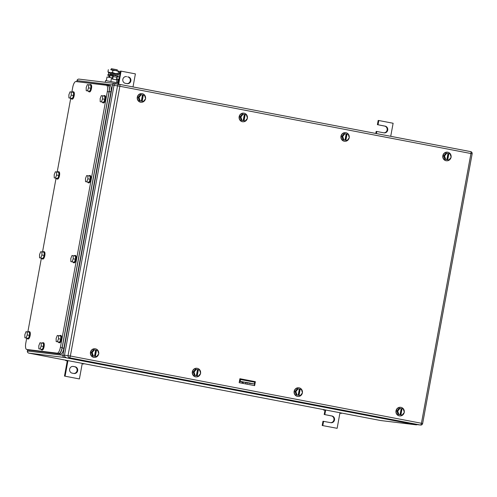 <?xml version="1.0" encoding="UTF-8"?>
<svg xmlns="http://www.w3.org/2000/svg" width="497" height="497" viewBox="0 0 497 497"><rect width="100%" height="100%" fill="white"/><g stroke="black" fill="none" stroke-linecap="round" stroke-linejoin="round"><path stroke-width="0.75" d="M67.089 360.865L65.66 360.586L67.089 360.865M65.734 360.201L65.66 360.586M82.198 363.761L83.67 363.997L82.204 363.723L82.266 363.369M66.685 360.381L66.623 360.729M67.952 360.623L65.095 376.198L79.408 378.944L82.204 363.723M83.738 363.649L83.67 363.997M79.408 378.944L65.095 376.198M67.263 360.903L64.473 376.123M73.401 366.444A3.404 3.206 -83.1 0 0 69.623 369.302A3.404 3.206 -83.1 0 0 72.177 373.148L73.891 373.477A3.404 3.206 -83.1 0 0 77.675 370.619A3.404 3.206 -83.1 0 0 75.122 366.774L72.991 366.395M75.122 366.774L74.5 366.699A3.404 3.206 -83.1 0 1 73.78 373.452M74.5 366.699L72.897 366.395M133.003 86.938L135.401 73.885L121.082 71.139L118.684 84.21M121.082 71.139L120.46 71.065L118.28 82.931M128.319 76.942A3.404 3.206 -83.1 0 1 130.873 80.781A3.404 3.206 -83.1 0 1 127.089 83.639L125.368 83.31A3.404 3.206 -83.1 0 1 122.815 79.464A3.404 3.206 -83.1 0 1 126.598 76.613L126.095 76.557M127.698 76.861A3.404 3.206 -83.1 0 1 126.971 83.614M324.808 410.242L323.385 409.963L324.808 410.242M323.454 409.571L323.385 409.963M339.917 413.137L341.396 413.367L339.923 413.094L339.991 412.74M324.411 409.758L324.348 410.106M325.672 410L324.827 414.616L331.984 415.983A3.404 3.206 -83.1 0 1 334.537 419.828A3.404 3.206 -83.1 0 1 330.753 422.686L322.975 421.239L322.193 425.5L337.134 428.315L339.923 413.094M341.458 413.026L341.396 413.367M322.193 425.5L337.134 428.315M322.814 425.575L323.597 421.313M324.827 414.616L331.362 415.908A3.404 3.206 -83.1 0 1 330.642 422.661M324.988 410.28L324.206 414.541M390.723 136.308L393.121 123.256L378.801 120.516L378.018 124.778L385.181 126.151A3.404 3.206 -83.1 0 1 387.735 129.99A3.404 3.206 -83.1 0 1 383.951 132.848L376.794 131.475L376.409 133.569M376.794 131.475L376.167 131.401L375.794 133.451M378.018 124.778L384.56 126.07A3.404 3.206 -83.1 0 1 383.833 132.823M378.801 120.516L378.18 120.442L377.397 124.704M250.973 380.907L250.544 381.224M241.772 379.143L242.138 379.714M247.332 118.404A4.336 4.082 -83.1 0 1 239.324 116.845A4.336 4.082 -83.1 0 1 244.139 113.21A4.336 4.082 -83.1 0 1 247.413 117.957M242.735 121.765A4.336 4.082 -83.1 0 1 239.119 116.82A4.336 4.082 -83.1 0 1 243.778 113.161M241.144 120.199L245.282 120.939L247.494 118.211L246.4 114.844L244.76 114.565L243.642 120.653L242.785 120.485L243.201 120.535L244.319 114.447L243.095 114.217L242.263 114.111L240.051 116.838L241.144 120.199L243.201 120.535M240.051 116.838L240.883 116.944L241.977 120.305M240.883 116.944L243.095 114.217M244.313 114.478L244.76 114.565M245.176 114.614L244.058 120.703L243.642 120.653M244.058 120.703L245.282 120.939M451.021 157.425A4.336 4.082 -83.1 0 1 443.013 155.865A4.336 4.082 -83.1 0 1 447.828 152.237A4.336 4.082 -83.1 0 1 451.096 156.977M446.418 160.786A4.336 4.082 -83.1 0 1 442.808 155.841A4.336 4.082 -83.1 0 1 447.462 152.181M444.834 159.226L448.971 159.959L451.183 157.232L450.083 153.871L448.449 153.585L447.331 159.674L446.474 159.512L446.884 159.562L448.002 153.474L446.778 153.238L445.952 153.138L443.74 155.865L444.834 159.226L446.884 159.562M443.74 155.865L444.567 155.965L445.66 159.326M444.567 155.965L446.778 153.238M447.996 153.498L448.449 153.585M448.859 153.635L447.747 159.723L447.331 159.674M447.747 159.723L448.971 159.959M98.654 354.019A4.336 4.082 -83.1 0 1 90.647 352.46A4.336 4.082 -83.1 0 1 95.461 348.826A4.336 4.082 -83.1 0 1 98.729 353.572M94.051 357.38A4.336 4.082 -83.1 0 1 90.435 352.435A4.336 4.082 -83.1 0 1 95.095 348.776M92.467 355.821L96.598 356.554L98.81 353.827L97.716 350.466L96.076 350.18L94.964 356.268L94.101 356.101L94.517 356.15L95.635 350.062L94.411 349.832L93.579 349.726L91.367 352.46L92.467 355.821L94.517 356.15M91.367 352.46L92.2 352.559L93.293 355.92M92.2 352.559L94.411 349.832M95.629 350.093L96.076 350.18M96.493 350.23L95.374 356.318L94.964 356.268M95.374 356.318L96.598 356.554M145.478 98.891A4.336 4.082 -83.1 0 1 137.47 97.331A4.336 4.082 -83.1 0 1 142.285 93.697A4.336 4.082 -83.1 0 1 145.553 98.437M140.875 102.252A4.336 4.082 -83.1 0 1 137.259 97.306A4.336 4.082 -83.1 0 1 141.918 93.647M139.29 100.686L143.422 101.425L145.64 98.692L144.54 95.331L142.906 95.051L141.788 101.139L140.924 100.972L141.341 101.021L142.459 94.933L141.235 94.697L140.409 94.598L138.197 97.325L139.29 100.686L141.341 101.021M138.197 97.325L139.023 97.431L140.117 100.792M139.023 97.431L141.235 94.697M142.453 94.964L142.906 95.051M143.316 95.101L142.198 101.189L141.788 101.139M142.198 101.189L143.422 101.425M349.161 137.911A4.336 4.082 -83.1 0 1 341.153 136.352A4.336 4.082 -83.1 0 1 345.968 132.718A4.336 4.082 -83.1 0 1 349.242 137.464M344.564 141.272A4.336 4.082 -83.1 0 1 340.948 136.327A4.336 4.082 -83.1 0 1 345.608 132.668M342.973 139.713L347.111 140.446L349.323 137.719L348.229 134.358L346.589 134.072L345.471 140.16L344.614 139.992L345.03 140.048L346.148 133.954L344.924 133.724L344.092 133.625L341.88 136.352L342.973 139.713L345.03 140.048M341.88 136.352L342.713 136.451L343.806 139.812M342.713 136.451L344.924 133.724M346.142 133.985L346.589 134.072M347.005 134.122L345.887 140.21L345.471 140.16M345.887 140.21L347.111 140.446M200.508 373.533A4.336 4.082 -83.1 0 1 192.501 371.973A4.336 4.082 -83.1 0 1 197.315 368.339A4.336 4.082 -83.1 0 1 200.589 373.085M195.911 376.894A4.336 4.082 -83.1 0 1 192.296 371.949A4.336 4.082 -83.1 0 1 196.955 368.289M194.321 375.334L198.458 376.067L200.67 373.34L199.577 369.979L197.936 369.693L196.818 375.782L195.961 375.614L196.377 375.67L197.489 369.575L196.265 369.346L195.439 369.246L193.227 371.973L194.321 375.334L196.377 375.67M193.227 371.973L194.054 372.073L195.153 375.434M194.054 372.073L196.265 369.346M197.489 369.606L197.936 369.693M198.353 369.743L197.234 375.831L196.818 375.782M197.234 375.831L198.458 376.067M302.338 393.052A4.336 4.082 -83.1 0 1 294.33 391.474A4.336 4.082 -83.1 0 1 299.163 387.853A4.336 4.082 -83.1 0 1 302.412 392.605M297.74 396.401A4.336 4.082 -83.1 0 1 294.125 391.45A4.336 4.082 -83.1 0 1 298.778 387.797M296.144 394.829L300.275 395.581L302.493 392.86L301.412 389.493L299.778 389.207L298.635 395.289L297.778 395.121L298.194 395.171L299.331 389.089L298.107 388.847L297.281 388.747L295.056 391.468L296.144 394.829L298.194 395.171M295.056 391.468L295.889 391.568L296.97 394.935M295.889 391.568L298.107 388.847M299.324 389.114L299.778 389.207M300.188 389.257L299.051 395.339L298.635 395.289M299.051 395.339L300.275 395.581M404.198 412.56A4.336 4.082 -83.1 0 1 396.19 410.994A4.336 4.082 -83.1 0 1 401.004 407.366A4.336 4.082 -83.1 0 1 404.272 412.106M399.594 415.914A4.336 4.082 -83.1 0 1 395.979 410.969A4.336 4.082 -83.1 0 1 400.638 407.31M398.01 414.355L402.141 415.088L404.353 412.361L403.26 409L401.626 408.714L400.507 414.802L399.644 414.641L400.06 414.691L401.178 408.602L399.955 408.366L399.128 408.267L396.917 410.994L398.01 414.355L400.06 414.691M396.917 410.994L397.743 411.094L398.836 414.455M397.743 411.094L399.955 408.366M401.172 408.627L401.626 408.714M402.036 408.764L400.917 414.852L400.507 414.802M400.917 414.852L402.141 415.088M255.365 381.684L254.638 385.641L239.175 382.678L239.902 378.72L255.365 381.684L239.889 378.782M254.197 381.522A0.621 0.584 -83.1 0 1 254.563 381.783L254.924 382.342M255.054 381.646L254.327 385.585M64.498 355.181L114.006 85.434L117.528 85.863L68.021 355.603A1.858 1.752 96.9 0 0 69.406 357.759L420.481 425.022A1.858 1.752 96.9 0 0 420.592 425.041A1.858 1.858 0 0 0 422.643 423.531L421.437 423.27A1.858 0.627 100.8 0 1 420.481 425.022L69.406 357.759A1.858 0.627 100.8 0 0 70.363 356.014L421.437 423.27L470.945 153.523L119.87 86.267L70.363 356.014L64.498 355.181A1.858 1.752 96.9 0 0 65.884 357.337M116.062 83.937A1.858 1.752 96.9 0 0 114.006 85.434M26.708 338.122L25.788 343.123A6.194 2.081 -79.2 0 0 26.695 349.459A6.194 2.081 -79.2 0 0 26.745 349.466L57.205 353.162A6.194 2.081 -79.2 0 0 60.392 347.322L107.333 91.585L109.048 91.914C109.607 88.199 109.284 86.087 108.091 85.571L106.47 85.26M107.333 91.585A6.194 2.081 -79.2 0 0 106.42 85.254L108.091 85.571M109.048 91.914L62.113 347.651L60.392 347.322M28.366 349.776L58.919 353.491C60.249 353.28 61.311 351.336 62.113 347.651M27.838 331.953L41.381 258.173M42.512 252.004L56.055 178.224M57.186 172.055L70.729 98.276M71.86 92.107L72.724 87.385A6.194 2.081 -79.2 0 1 75.917 81.551L106.377 85.242A6.194 2.081 -79.2 0 1 106.42 85.254M86.72 181.815L87.882 178.845L87.839 175.727L86.646 175.584L85.484 178.553L85.527 181.672L89.013 182.256L85.527 181.672M87.839 175.727L90.131 176.168L90.168 179.28L89.013 182.256M87.882 178.845L90.168 179.28M88.907 175.932A3.715 1.249 100.8 0 1 89.646 175.484A3.715 1.249 100.8 0 1 89.671 175.491A3.715 1.249 100.8 0 1 90.212 179.33A3.715 1.249 100.8 0 1 88.304 182.79A3.715 1.249 100.8 0 1 88.273 182.784A3.715 1.249 100.8 0 1 87.727 182.095M90.218 175.596A3.715 1.249 100.8 0 1 90.243 175.596A3.715 1.249 100.8 0 1 90.783 179.442A3.715 1.249 100.8 0 1 88.876 182.902A3.715 1.249 100.8 0 1 88.845 182.896A3.715 1.249 100.8 0 1 88.82 182.89M101.394 101.866L102.55 98.897L102.512 95.778L101.32 95.635L100.158 98.605L100.201 101.723L103.687 102.307L100.201 101.723M102.512 95.778L104.805 96.219L104.842 99.332L103.687 102.307M102.55 98.897L104.842 99.332M103.581 95.983A3.715 1.249 100.8 0 1 104.32 95.536A3.715 1.249 100.8 0 1 104.345 95.542A3.715 1.249 100.8 0 1 104.879 99.381A3.715 1.249 100.8 0 1 102.978 102.842A3.715 1.249 100.8 0 1 102.947 102.836A3.715 1.249 100.8 0 1 102.401 102.146M104.892 95.648A3.715 1.249 100.8 0 1 104.917 95.648A3.715 1.249 100.8 0 1 105.457 99.493A3.715 1.249 100.8 0 1 103.55 102.954A3.715 1.249 100.8 0 1 103.519 102.947A3.715 1.249 100.8 0 1 103.494 102.941M70.108 98.071L71.264 95.101L71.226 91.982L70.027 91.839L68.872 94.809L68.909 97.928L72.394 98.512L68.909 97.928M71.226 91.982L73.513 92.423L73.556 95.542L72.394 98.512M71.264 95.101L73.556 95.542M72.289 92.187A3.715 1.249 100.8 0 1 73.028 91.74A3.715 1.249 100.8 0 1 73.059 91.746A3.715 1.249 100.8 0 1 73.593 95.586A3.715 1.249 100.8 0 1 71.686 99.046A3.715 1.249 100.8 0 1 71.661 99.046A3.715 1.249 100.8 0 1 71.108 98.35M73.599 91.852A3.715 1.249 100.8 0 1 73.631 91.852A3.715 1.249 100.8 0 1 74.165 95.697A3.715 1.249 100.8 0 1 72.258 99.158A3.715 1.249 100.8 0 1 72.233 99.151A3.715 1.249 100.8 0 1 72.202 99.145M55.434 178.019L56.59 175.05L56.552 171.931L55.353 171.788L54.198 174.758L54.235 177.876L57.72 178.46L54.235 177.876M56.552 171.931L58.839 172.372L58.882 175.491L57.72 178.46M56.59 175.05L58.882 175.491M57.615 172.136A3.715 1.249 100.8 0 1 58.354 171.689A3.715 1.249 100.8 0 1 58.385 171.695A3.715 1.249 100.8 0 1 58.919 175.534A3.715 1.249 100.8 0 1 57.012 178.995A3.715 1.249 100.8 0 1 56.987 178.995A3.715 1.249 100.8 0 1 56.434 178.299M58.926 171.8A3.715 1.249 100.8 0 1 58.957 171.8A3.715 1.249 100.8 0 1 59.491 175.646A3.715 1.249 100.8 0 1 57.584 179.106A3.715 1.249 100.8 0 1 57.559 179.1A3.715 1.249 100.8 0 1 57.528 179.094M40.76 257.968L41.916 254.998L41.878 251.88L40.679 251.737L39.524 254.706L39.561 257.825L43.053 258.409L39.561 257.825M41.878 251.88L44.165 252.321L44.208 255.439L43.053 258.409M41.916 254.998L44.208 255.439M42.941 252.085A3.715 1.249 100.8 0 1 43.68 251.637A3.715 1.249 100.8 0 1 43.711 251.644A3.715 1.249 100.8 0 1 44.245 255.483A3.715 1.249 100.8 0 1 42.338 258.943A3.715 1.249 100.8 0 1 42.313 258.943A3.715 1.249 100.8 0 1 41.76 258.247M44.252 251.749A3.715 1.249 100.8 0 1 44.283 251.755A3.715 1.249 100.8 0 1 44.817 255.595A3.715 1.249 100.8 0 1 42.91 259.055A3.715 1.249 100.8 0 1 42.885 259.049A3.715 1.249 100.8 0 1 42.854 259.043M72.046 261.764L73.208 258.794L73.165 255.675L71.972 255.533L70.81 258.502L70.854 261.621L74.339 262.205L70.854 261.621M73.165 255.675L75.457 256.117L75.494 259.229L74.339 262.205M73.208 258.794L75.494 259.229M74.233 255.88A3.715 1.249 100.8 0 1 74.972 255.433A3.715 1.249 100.8 0 1 75.538 259.279A3.715 1.249 100.8 0 1 73.631 262.739A3.715 1.249 100.8 0 1 73.599 262.733A3.715 1.249 100.8 0 1 73.053 262.043M75.544 255.545A3.715 1.249 100.8 0 1 75.575 255.545A3.715 1.249 100.8 0 1 76.109 259.391A3.715 1.249 100.8 0 1 74.202 262.851A3.715 1.249 100.8 0 1 74.171 262.845A3.715 1.249 100.8 0 1 74.146 262.838M74.972 255.433A3.715 1.249 100.8 0 1 74.997 255.439L75.575 255.545M87.429 90.839L88.584 87.863L88.547 84.745L87.348 84.602L86.192 87.571L86.23 90.69L89.721 91.274L86.23 90.69M88.547 84.745L90.833 85.186L90.876 88.304L89.721 91.274M88.584 87.863L90.876 88.304M89.609 84.95A3.715 1.249 100.8 0 1 90.348 84.502A3.715 1.249 100.8 0 1 90.379 84.509A3.715 1.249 100.8 0 1 90.914 88.354A3.715 1.249 100.8 0 1 89.006 91.815A3.715 1.249 100.8 0 1 88.982 91.808A3.715 1.249 100.8 0 1 88.429 91.113M90.92 84.614A3.715 1.249 100.8 0 1 90.951 84.62A3.715 1.249 100.8 0 1 91.485 88.46A3.715 1.249 100.8 0 1 89.578 91.92A3.715 1.249 100.8 0 1 89.553 91.914A3.715 1.249 100.8 0 1 89.522 91.908M40.046 349.012L41.201 346.036L41.158 342.924L39.965 342.775L38.809 345.75L38.847 348.863L42.332 349.447L38.847 348.863M41.158 342.924L43.45 343.359L43.494 346.477L42.332 349.447M41.201 346.036L43.494 346.477M42.226 343.129A3.715 1.249 100.8 0 1 42.966 342.681A3.715 1.249 100.8 0 1 42.997 342.681A3.715 1.249 100.8 0 1 43.531 346.527A3.715 1.249 100.8 0 1 41.624 349.987A3.715 1.249 100.8 0 1 41.593 349.981A3.715 1.249 100.8 0 1 41.046 349.285M43.537 342.787A3.715 1.249 100.8 0 1 43.568 342.793A3.715 1.249 100.8 0 1 44.103 346.633A3.715 1.249 100.8 0 1 42.195 350.093A3.715 1.249 100.8 0 1 42.17 350.093A3.715 1.249 100.8 0 1 42.139 350.087M26.086 337.917L27.242 334.947L27.205 331.828L26.006 331.685L24.85 334.655L24.887 337.774L28.379 338.358L24.887 337.774M27.205 331.828L29.497 332.269L29.534 335.388L28.379 338.358M27.242 334.947L29.534 335.388M28.267 332.033A3.715 1.249 100.8 0 1 29.006 331.586A3.715 1.249 100.8 0 1 29.037 331.592A3.715 1.249 100.8 0 1 29.572 335.432A3.715 1.249 100.8 0 1 27.664 338.892A3.715 1.249 100.8 0 1 27.639 338.892A3.715 1.249 100.8 0 1 27.087 338.196M29.578 331.698A3.715 1.249 100.8 0 1 29.609 331.704A3.715 1.249 100.8 0 1 30.143 335.543A3.715 1.249 100.8 0 1 28.242 339.004A3.715 1.249 100.8 0 1 28.211 338.997A3.715 1.249 100.8 0 1 28.18 338.991M57.372 341.712L58.534 338.743L58.491 335.624L57.298 335.481L56.142 338.451L56.18 341.569L59.665 342.153L56.18 341.569M58.491 335.624L60.783 336.065L60.82 339.184L59.665 342.153M58.534 338.743L60.82 339.184M59.559 335.829A3.715 1.249 100.8 0 1 60.299 335.382A3.715 1.249 100.8 0 1 60.323 335.388A3.715 1.249 100.8 0 1 60.864 339.227A3.715 1.249 100.8 0 1 58.957 342.688A3.715 1.249 100.8 0 1 58.926 342.688A3.715 1.249 100.8 0 1 58.379 341.992M60.87 335.494A3.715 1.249 100.8 0 1 60.901 335.494A3.715 1.249 100.8 0 1 61.435 339.339A3.715 1.249 100.8 0 1 59.528 342.8A3.715 1.249 100.8 0 1 59.503 342.793A3.715 1.249 100.8 0 1 59.472 342.787M27.733 349.658L58.981 353.746C60.305 353.541 61.367 351.59 62.168 347.906L109.222 91.56C109.775 87.845 109.458 85.733 108.265 85.223L110.03 85.559A6.194 2.081 -79.2 0 0 109.98 85.552L108.358 85.235M76.967 81.676L108.265 85.223M110.03 85.559A6.194 2.081 -79.2 0 1 110.937 91.889L63.889 348.235A6.194 2.081 -79.2 0 1 60.696 354.075L28.31 350.025M117.112 70.767L117.286 69.797L111.378 68.692L111.017 69.648M106.321 80.688L107.004 76.992L112.57 77.936M116.602 78.706L118.243 79.147L117.584 82.75M116.515 82.521L117.193 78.824M110.893 81.452L111.57 77.743M118.124 84.105L118.336 82.956L105.929 80.632L105.544 80.613L105.24 82.291M112.359 79.091L116.397 79.843L112.359 79.091L112.769 76.029L107.719 75.221L109.452 75.625L109.21 76.072L109.818 76.184M112.67 79.129L113.148 76.544L116.87 77.259L116.397 79.843M112.763 76.029L112.931 75.115A1.398 0.472 100.8 0 1 112.943 75.115A1.398 0.472 100.8 0 1 113.148 76.544M107.719 75.221L108.197 74.32L116.652 75.83A1.398 0.472 100.8 0 1 116.665 75.83A1.398 0.472 100.8 0 1 116.87 77.259M116.913 76.985L118.224 77.147L116.925 76.83M118.224 77.147L118.392 76.234L112.943 75.115M112.825 76.084L109.918 75.65M108.98 77.321L109.21 76.072M108.669 77.271L108.899 76.035A1.398 0.472 100.8 0 1 109.023 75.538M117.006 74.078L109.943 72.779M119.143 71.214L119.584 71.841L119.193 73.96L118.584 74.258L118.149 73.637L115.248 73.556L112.527 72.556L110.154 72.643L107.955 71.804L108.396 72.432M119.125 71.208L118.534 71.512L115.807 70.512L119.125 71.208M112.912 70.437L110.713 69.599L115.807 70.512L112.912 70.437L112.527 72.556M108.34 69.686L107.955 71.804M118.534 71.512L118.149 73.637M119.193 73.96L118.584 74.258M116.298 75.196L110.21 74.078M108.632 73.711L108.644 72.811L117.031 74.289L118.236 74.581L117.895 75.414M116.888 74.034L108.644 72.811M245.462 383.883L245.723 382.46L242.461 381.926L242.219 383.262M245.723 382.46L247.307 382.796L247.052 384.187M243.045 383.423L243.3 382.025M239.778 379.391L254.271 382.112M239.442 381.218L254.371 383.964L248.699 383.262M242.437 382.05L239.399 381.466M245.909 382.323L250.637 383.206L245.909 382.323M126.598 76.613L126.188 76.563M331.984 415.983L331.362 415.908M385.181 126.151L384.56 126.07M114.614 83.434L119.243 84.322L114.602 83.428A1.858 1.752 96.9 0 0 112.533 84.925L114.074 85.18M79.153 79.129A1.858 1.752 96.9 0 0 77.097 80.626L112.533 84.925L62.914 355.28L27.478 350.981L27.72 349.658M114.944 84.117A1.858 0.627 100.8 0 0 114.602 83.428A1.858 0.627 100.8 0 1 114.602 83.428A1.858 1.858 0 0 0 114.478 83.409L79.042 79.11A1.858 1.858 0 0 0 76.992 80.62L76.911 81.67M416.387 424.481A1.858 0.627 100.8 0 1 415.946 424.805A1.858 1.752 96.9 0 0 416.057 424.817A1.858 1.858 0 0 0 417.145 424.618M28.832 353.131A1.858 0.627 -79.2 0 0 28.851 353.131A1.858 0.627 -79.2 0 0 28.863 353.137L64.299 357.436L415.946 424.805L380.509 420.505A1.858 1.752 96.9 0 0 380.733 420.53M28.577 351.236L27.478 350.981A1.858 1.752 -83.1 0 0 28.863 353.137L380.509 420.505A1.858 0.627 100.8 0 1 380.497 420.499A1.858 0.627 100.8 0 1 380.485 420.499A1.858 1.858 0 0 0 380.621 420.524L416.057 424.817M64.467 355.535L62.914 355.28A1.858 1.752 -83.1 0 0 64.299 357.436A1.858 0.627 -79.2 0 0 64.921 356.778M255.017 381.833L254.563 381.783M422.643 423.531L472.15 153.784L470.945 153.523A1.858 0.627 -79.2 0 0 470.671 151.628A1.858 0.627 -79.2 0 0 470.659 151.622L119.609 84.372M119.87 86.267A1.858 0.627 -79.2 0 0 119.597 84.366A1.858 0.627 -79.2 0 0 119.584 84.366A1.858 1.752 96.9 0 0 117.528 85.863L119.87 86.267M28.459 349.795L26.745 349.466M57.205 353.162L58.919 353.491M63.889 348.235L62.168 347.906M60.696 354.075L58.981 353.746M110.937 91.889L109.222 91.56M109.905 75.712L109.452 75.625M240.188 381.305L240.523 379.478M27.615 349.633L27.372 350.975A1.858 1.858 0 0 0 28.851 353.131L380.497 420.499M76.992 80.62L76.799 81.657M472.15 153.784A1.858 1.858 0 0 0 470.671 151.628L119.597 84.366A1.858 1.858 0 0 0 119.473 84.347L115.95 83.918M417.07 424.612L420.592 425.041M28.416 349.789L26.695 349.459M88.273 182.784L88.845 182.896M89.671 175.491L90.243 175.596M102.947 102.836L103.519 102.947M104.345 95.542L104.917 95.648M71.661 99.046L72.233 99.151M73.059 91.746L73.631 91.852M56.987 178.995L57.559 179.1M58.385 171.695L58.957 171.8M42.313 258.943L42.885 259.049M43.711 251.644L44.283 251.755M73.599 262.733L74.171 262.845M88.982 91.808L89.553 91.914M90.379 84.509L90.951 84.62M41.593 349.981L42.17 350.093M42.997 342.681L43.568 342.793M27.639 338.892L28.211 338.997M29.037 331.592L29.609 331.704M58.926 342.688L59.503 342.793M60.323 335.388L60.901 335.494M29.982 350.348L28.267 350.018M110.235 73.929L110.11 74.618M109.93 75.6L109.595 77.42M116.323 75.047L116.199 75.737M116.87 74.022L118.211 74.569M254.371 383.964L254.706 382.137"/></g></svg>
